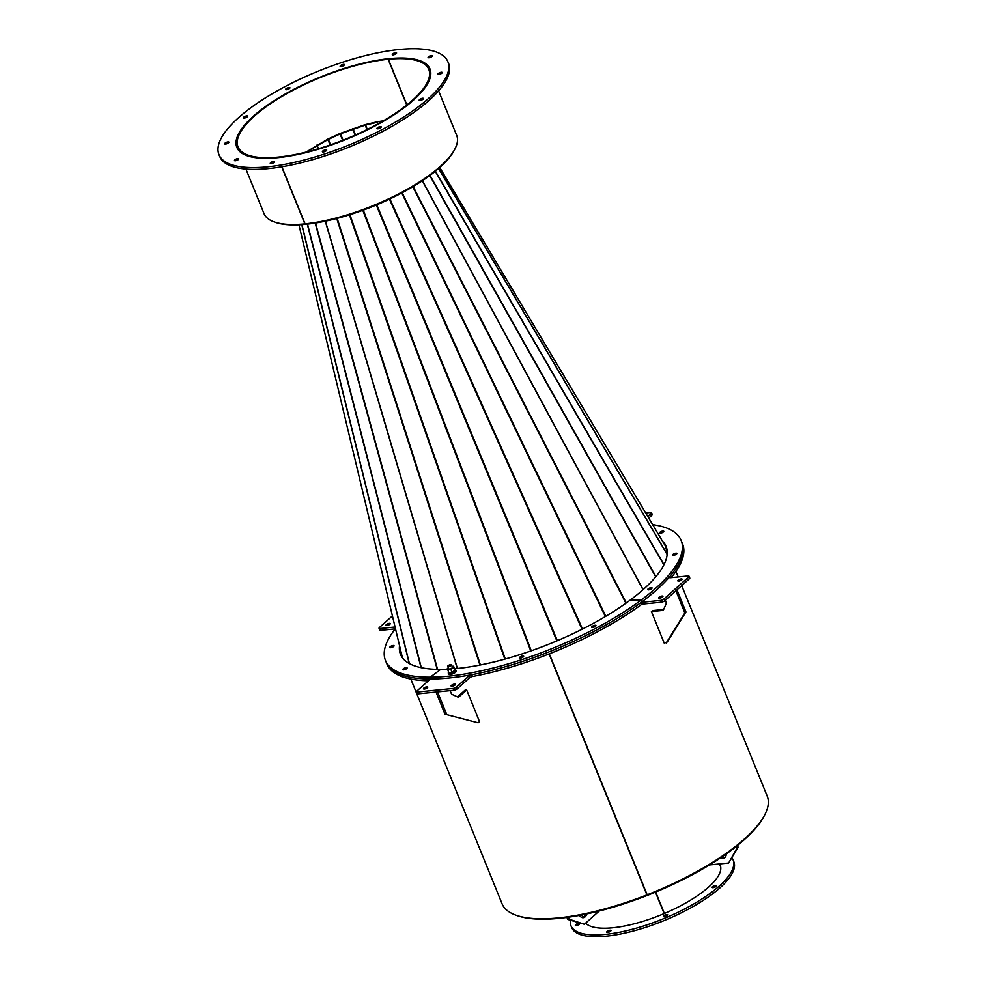 <?xml version="1.0" encoding="UTF-8"?>
<svg xmlns="http://www.w3.org/2000/svg" width="986" height="986" viewBox="0 0 986 986"><rect width="100%" height="100%" fill="white"/><g stroke="black" fill="none" stroke-linecap="round" stroke-linejoin="round"><path stroke-width="1.48" d="M764.865 814.621A142.058 45.972 157.9 0 1 658.599 890.826A142.058 45.972 157.9 0 1 516.627 915.427M647.038 894.499A142.058 45.972 157.9 0 1 646.828 894.573L646.915 894.906A143.081 46.305 157.9 0 1 502.059 903.78L410.805 679.046M645.682 512.942L650.526 512.461A2.576 0.838 -22.1 0 1 651.549 512.708A2.576 0.838 -22.1 0 1 651.13 513.484L647.777 516.467M651.549 512.708L652.276 514.519A2.576 0.838 157.9 0 1 651.869 515.284L648.739 518.081M655.628 892.083L664.317 913.504M655.431 892.157L664.133 913.578M655.678 892.059L664.367 913.48M719.472 863.958L720.717 867.027A73.346 23.738 157.9 0 1 720.729 867.064M549.079 653.94L646.915 894.906M401.881 656.996A143.081 46.305 157.9 0 1 401.475 656.072A143.081 46.305 157.9 0 1 400.341 649.293M549.116 653.928L646.828 894.573M575.368 925.028A2.317 0.752 -22.1 0 0 575.343 925.312A2.317 0.752 -22.1 0 0 577.389 925.275A2.317 0.752 -22.1 0 0 579.595 923.857A2.317 0.752 -22.1 0 0 579.632 923.574A2.317 0.752 -22.1 0 0 577.574 923.611A2.317 0.752 -22.1 0 0 575.368 925.028M606.735 931.893A2.317 0.752 -22.1 0 0 606.698 932.189A2.317 0.752 -22.1 0 0 608.756 932.152A2.317 0.752 -22.1 0 0 610.963 930.722A2.317 0.752 -22.1 0 0 610.987 930.439A2.317 0.752 -22.1 0 0 608.941 930.476A2.317 0.752 -22.1 0 0 606.735 931.893M663.393 916.216A2.317 0.752 -22.1 0 0 663.356 916.499A2.317 0.752 -22.1 0 0 665.414 916.462A2.317 0.752 -22.1 0 0 667.621 915.045A2.317 0.752 -22.1 0 0 667.645 914.761A2.317 0.752 -22.1 0 0 665.599 914.798A2.317 0.752 -22.1 0 0 663.393 916.216M712.151 887.166A2.317 0.752 -22.1 0 0 712.126 887.449A2.317 0.752 -22.1 0 0 714.184 887.412A2.317 0.752 -22.1 0 0 716.391 885.995A2.317 0.752 -22.1 0 0 716.415 885.711A2.317 0.752 -22.1 0 0 714.357 885.748A2.317 0.752 -22.1 0 0 712.151 887.166M719.62 863.933A73.605 23.824 157.9 0 1 720.224 865.129A73.605 23.824 157.9 0 1 719.238 874.212A73.605 23.824 157.9 0 1 653.693 917.707A73.605 23.824 157.9 0 1 585.61 923.155M732.019 857.956A87.495 28.323 157.9 0 1 733.103 859.891A87.495 28.323 157.9 0 1 731.932 870.687A87.495 28.323 157.9 0 1 648.628 924.301A87.495 28.323 157.9 0 1 570.968 925.731A87.495 28.323 157.9 0 1 570.389 920.308M733.103 859.891L733.83 861.702A87.495 28.323 157.9 0 1 732.672 872.499A87.495 28.323 157.9 0 1 649.367 926.113A87.495 28.323 157.9 0 1 571.695 927.543L570.968 925.731M719.965 865.178A73.605 23.824 157.9 0 1 720.532 866.053M675.878 590.811L684.851 612.922L685.948 611.936L667.312 641.985L664.231 643.155L651.413 611.579L663.27 610.383L666.45 603.025L665.316 600.24M684.851 612.922L666.216 642.958M676.975 589.838L685.948 611.936M651.413 611.579L652.51 610.593L663.652 609.484M435.997 692.049L444.982 714.197L478.124 722.775L479.492 721.555L466.674 689.966L458.441 697.299L451.576 694.193L450.134 690.631M444.982 714.197L478.124 722.775M437.574 691.889L446.559 714.037M466.674 689.966L465.084 690.126L457.516 696.88M678.738 581.124A2.317 0.752 157.9 0 1 677.826 580.89A2.317 0.752 157.9 0 1 678.849 579.743A2.317 0.752 157.9 0 1 681.203 578.93A2.317 0.752 157.9 0 1 682.115 579.152A2.317 0.752 157.9 0 1 681.092 580.31A2.317 0.752 157.9 0 1 678.738 581.124M659.548 598.231A2.317 0.752 157.9 0 1 658.636 598.009A2.317 0.752 157.9 0 1 659.646 596.85A2.317 0.752 157.9 0 1 662.013 596.037A2.317 0.752 157.9 0 1 662.925 596.259A2.317 0.752 157.9 0 1 661.902 597.417A2.317 0.752 157.9 0 1 659.548 598.231M666.733 548.364A143.34 46.391 -22.1 0 0 666.203 547.489M666.45 547.415A143.34 46.391 -22.1 0 0 664.182 543.976A143.34 46.391 -22.1 0 1 666.45 547.415M671.146 577.648A159.547 51.642 157.9 0 0 682.608 544.013L681.868 542.214A159.547 51.642 157.9 0 1 669.506 576.921L669.839 577.747M669.506 576.921A2.576 0.838 157.9 0 0 669.297 577.488A2.576 0.838 157.9 0 0 670.32 577.734L688.031 575.96A2.576 0.838 -22.1 0 1 689.041 576.218A2.576 0.838 -22.1 0 1 688.635 576.983L663.96 598.983L664.7 600.794A2.576 0.838 157.9 0 1 661.347 602.212L641.96 604.147L641.233 602.347A159.547 51.642 157.9 0 1 471.739 674.707L472.467 676.507A2.576 0.838 -22.1 0 0 469.484 677.875L457.196 688.844A2.576 0.838 157.9 0 1 453.843 690.262L418.286 693.824A2.576 0.838 157.9 0 1 417.275 693.565L416.536 691.765A2.576 0.838 -22.1 0 0 417.546 692.012L418.286 693.824M689.041 576.218L689.781 578.018A2.576 0.838 157.9 0 1 689.374 578.794L664.7 600.794M661.347 602.212L660.62 600.4L641.233 602.347M660.62 600.4A2.576 0.838 -22.1 0 0 663.96 598.983M451.502 685.356A2.317 0.752 157.9 0 1 453.782 684.222A2.317 0.752 157.9 0 1 455.421 684.309A2.317 0.752 157.9 0 1 455.051 685.011A2.317 0.752 157.9 0 1 452.771 686.145A2.317 0.752 157.9 0 1 451.132 686.059A2.317 0.752 157.9 0 1 451.502 685.356M423.832 688.129A2.317 0.752 157.9 0 1 426.125 686.995A2.317 0.752 157.9 0 1 427.764 687.082A2.317 0.752 157.9 0 1 427.394 687.772A2.317 0.752 157.9 0 1 425.102 688.918A2.317 0.752 157.9 0 1 423.475 688.832A2.317 0.752 157.9 0 1 423.832 688.129M641.96 604.147A159.547 51.642 157.9 0 1 472.467 676.507M469.484 677.875L468.757 676.076L456.456 687.032L457.196 688.844M453.843 690.262L453.116 688.45L417.546 692.012M416.536 691.765A2.576 0.838 -22.1 0 1 416.942 690.989L430.401 678.997A159.547 51.642 157.9 0 1 386.204 662.272A159.547 51.642 157.9 0 0 430.931 678.997A159.547 51.642 157.9 0 0 641.738 601.965A159.547 51.642 157.9 0 0 681.868 542.214L681.141 540.402A159.547 51.642 157.9 0 1 640.999 600.166L641.738 601.965L640.999 600.166L630.066 600.191A143.34 46.391 -22.1 0 0 666.117 546.503A143.34 46.391 -22.1 0 0 662.493 541.141M453.116 688.45A2.576 0.838 -22.1 0 0 456.456 687.032M468.757 676.076A2.576 0.838 157.9 0 1 471.739 674.707M389.347 623.349A2.317 0.752 157.9 0 1 390.259 623.583A2.317 0.752 157.9 0 1 389.236 624.73A2.317 0.752 157.9 0 1 386.882 625.555A2.317 0.752 157.9 0 1 385.97 625.321A2.317 0.752 157.9 0 1 386.98 624.175A2.317 0.752 157.9 0 1 389.347 623.349M401.117 655.123A143.34 46.391 -22.1 0 0 401.351 656.121M400.156 648.517A143.34 46.391 -22.1 0 0 400.895 655.246A143.34 46.391 -22.1 0 1 400.156 648.517M428.405 680.784A159.547 51.642 157.9 0 1 386.943 664.071L385.477 660.46A159.547 51.642 157.9 0 1 395.423 628.686M395.275 628.871L380.781 630.325A2.576 0.838 157.9 0 1 379.77 630.066L379.031 628.267A2.576 0.838 -22.1 0 0 380.041 628.513L380.781 630.325M395.016 627.01L380.041 628.513M379.031 628.267A2.576 0.838 -22.1 0 1 379.437 627.49L392.379 615.954M737.417 845.544L738.07 847.134L728.642 863.033L709.489 864.956M736.295 846.444L736.973 848.108L738.07 847.134M736.973 848.108L728.642 863.033M726.201 854.012A7.21 5.053 48.3 0 1 724.895 857.524A7.21 5.053 48.3 0 1 720.187 858.14M725.4 856.982A7.21 5.053 48.3 0 1 721.518 857.241M568.466 917.202L569.304 919.26L584.39 924.239L599.229 911.015M566.901 917.424L567.714 919.42L569.304 919.26M567.714 919.42L584.39 924.239M582.467 917.658A7.21 4.585 84.3 0 0 585.166 914.256M579.46 915.39A7.21 4.585 84.3 0 0 583.268 917.683A7.21 4.585 84.3 0 0 586.806 913.911M549.313 653.841L647.161 894.807A143.081 46.305 157.9 0 0 767.194 796.121L681.72 585.61M667.239 553.356L665.587 546.367A143.081 46.305 157.9 0 1 666.61 548.413A143.081 46.305 157.9 0 1 666.955 549.35M277.978 157.661L277.929 157.563A103.961 33.647 157.9 0 1 237.096 147.284A103.961 33.647 157.9 0 1 282.797 95.531A103.961 33.647 157.9 0 1 388.706 58.803L388.755 58.913M281.7 166.831L304.871 223.884A103.961 33.647 157.9 0 1 264.026 213.617L245.945 169.087M278.533 157.181L278.483 157.07A102.938 33.314 157.9 0 1 238.045 146.902A102.938 33.314 157.9 0 1 283.302 95.654A102.938 33.314 157.9 0 1 388.164 59.296L406.737 105.046M454.903 148.997A102.938 33.314 157.9 0 1 439.756 167.484A102.938 33.314 157.9 0 1 274.786 222.133M382.001 121.586L377.478 121.722L383.271 120.847M307.164 151.844L306.276 152.078M377.86 123.903L377.071 122.326L365.239 125.123L340.478 133.788L328.215 139.47L307.003 151.524L327.722 139.174L339.85 133.541L364.98 124.692L377.478 121.722M660.41 533.241A2.317 0.752 157.9 0 1 659.498 533.019A2.317 0.752 157.9 0 1 660.521 531.861A2.317 0.752 157.9 0 1 662.875 531.047A2.317 0.752 157.9 0 1 663.788 531.269A2.317 0.752 157.9 0 1 662.765 532.428A2.317 0.752 157.9 0 1 660.41 533.241M673.475 555.365A2.317 0.752 157.9 0 1 672.563 555.13A2.317 0.752 157.9 0 1 673.574 553.984A2.317 0.752 157.9 0 1 675.94 553.158A2.317 0.752 157.9 0 1 676.852 553.392A2.317 0.752 157.9 0 1 675.829 554.551A2.317 0.752 157.9 0 1 673.475 555.365M648.652 589.85A2.317 0.752 157.9 0 1 647.74 589.628A2.317 0.752 157.9 0 1 648.751 588.469A2.317 0.752 157.9 0 1 651.117 587.656A2.317 0.752 157.9 0 1 652.029 587.878A2.317 0.752 157.9 0 1 651.007 589.036A2.317 0.752 157.9 0 1 648.652 589.85M652.67 524.663A159.547 51.642 157.9 0 1 681.141 540.402M592.044 626.554A2.317 0.752 157.9 0 1 594.336 625.407A2.317 0.752 157.9 0 1 595.963 625.506A2.317 0.752 157.9 0 1 595.593 626.196A2.317 0.752 157.9 0 1 593.313 627.33A2.317 0.752 157.9 0 1 591.674 627.244A2.317 0.752 157.9 0 1 592.044 626.554M519.77 657.218A2.317 0.752 157.9 0 1 522.062 656.084A2.317 0.752 157.9 0 1 523.689 656.171A2.317 0.752 157.9 0 1 523.319 656.861A2.317 0.752 157.9 0 1 521.039 658.007A2.317 0.752 157.9 0 1 519.4 657.908A2.317 0.752 157.9 0 1 519.77 657.218M454.62 668.73A143.34 46.391 -22.1 0 0 630.066 600.191L640.999 600.166A159.547 51.642 157.9 0 1 430.192 677.197L430.931 678.997L430.192 677.197L440.668 669.395A143.34 46.391 -22.1 0 0 447.459 669.223M406.207 667.621A2.317 0.752 157.9 0 1 407.119 667.855A2.317 0.752 157.9 0 1 406.096 669.001A2.317 0.752 157.9 0 1 403.742 669.827A2.317 0.752 157.9 0 1 402.83 669.593A2.317 0.752 157.9 0 1 403.841 668.434A2.317 0.752 157.9 0 1 406.207 667.621M393.143 645.497A2.317 0.752 157.9 0 1 394.055 645.731A2.317 0.752 157.9 0 1 393.032 646.89A2.317 0.752 157.9 0 1 390.678 647.703A2.317 0.752 157.9 0 1 389.766 647.469A2.317 0.752 157.9 0 1 390.776 646.323A2.317 0.752 157.9 0 1 393.143 645.497M399.515 645.83A143.34 46.391 -22.1 0 0 400.501 654.359A143.34 46.391 -22.1 0 0 440.668 669.395L430.192 677.197A159.547 51.642 157.9 0 1 385.477 660.46M380.46 127.847A2.317 0.752 -22.1 0 0 381.212 126.861A2.317 0.752 -22.1 0 0 379.844 126.713A2.317 0.752 -22.1 0 0 377.663 127.625A2.317 0.752 -22.1 0 0 376.911 128.611A2.317 0.752 -22.1 0 0 378.279 128.759A2.317 0.752 -22.1 0 0 380.46 127.847M325.947 150.981A2.317 0.752 -22.1 0 0 326.699 149.995A2.317 0.752 -22.1 0 0 325.331 149.835A2.317 0.752 -22.1 0 0 323.149 150.759A2.317 0.752 -22.1 0 0 322.397 151.733A2.317 0.752 -22.1 0 0 323.765 151.893A2.317 0.752 -22.1 0 0 325.947 150.981M273.812 162.665A2.317 0.752 -22.1 0 0 274.564 161.692A2.317 0.752 -22.1 0 0 273.196 161.531A2.317 0.752 -22.1 0 0 271.014 162.444A2.317 0.752 -22.1 0 0 270.263 163.429A2.317 0.752 -22.1 0 0 271.631 163.59A2.317 0.752 -22.1 0 0 273.812 162.665M238.02 159.794A2.317 0.752 -22.1 0 0 238.772 158.808A2.317 0.752 -22.1 0 0 237.404 158.647A2.317 0.752 -22.1 0 0 235.223 159.559A2.317 0.752 -22.1 0 0 234.483 160.545A2.317 0.752 -22.1 0 0 235.839 160.706A2.317 0.752 -22.1 0 0 238.02 159.794M228.173 143.106A2.317 0.752 -22.1 0 0 228.912 142.12A2.317 0.752 -22.1 0 0 227.556 141.972A2.317 0.752 -22.1 0 0 225.375 142.884A2.317 0.752 -22.1 0 0 224.623 143.87A2.317 0.752 -22.1 0 0 225.991 144.018A2.317 0.752 -22.1 0 0 228.173 143.106M246.894 117.087A2.317 0.752 -22.1 0 0 247.646 116.114A2.317 0.752 -22.1 0 0 246.278 115.954A2.317 0.752 -22.1 0 0 244.097 116.866A2.317 0.752 -22.1 0 0 243.345 117.852A2.317 0.752 -22.1 0 0 244.713 118.012A2.317 0.752 -22.1 0 0 246.894 117.087M289.181 88.715A2.317 0.752 -22.1 0 0 289.921 87.729A2.317 0.752 -22.1 0 0 288.553 87.581A2.317 0.752 -22.1 0 0 286.384 88.493A2.317 0.752 -22.1 0 0 285.632 89.479A2.317 0.752 -22.1 0 0 287 89.627A2.317 0.752 -22.1 0 0 289.181 88.715M343.695 65.581A2.317 0.752 -22.1 0 0 344.434 64.608A2.317 0.752 -22.1 0 0 343.066 64.447A2.317 0.752 -22.1 0 0 340.897 65.359A2.317 0.752 -22.1 0 0 340.145 66.345A2.317 0.752 -22.1 0 0 341.513 66.506A2.317 0.752 -22.1 0 0 343.695 65.581M395.83 53.897A2.317 0.752 -22.1 0 0 396.569 52.911A2.317 0.752 -22.1 0 0 395.201 52.751A2.317 0.752 -22.1 0 0 393.032 53.675A2.317 0.752 -22.1 0 0 392.28 54.649A2.317 0.752 -22.1 0 0 393.648 54.809A2.317 0.752 -22.1 0 0 395.83 53.897M431.609 56.781A2.317 0.752 -22.1 0 0 432.361 55.795A2.317 0.752 -22.1 0 0 430.993 55.635A2.317 0.752 -22.1 0 0 428.811 56.547A2.317 0.752 -22.1 0 0 428.072 57.533A2.317 0.752 -22.1 0 0 429.44 57.693A2.317 0.752 -22.1 0 0 431.609 56.781M441.469 73.457A2.317 0.752 -22.1 0 0 442.209 72.471A2.317 0.752 -22.1 0 0 440.853 72.323A2.317 0.752 -22.1 0 0 438.671 73.235A2.317 0.752 -22.1 0 0 437.92 74.221A2.317 0.752 -22.1 0 0 439.288 74.369A2.317 0.752 -22.1 0 0 441.469 73.457M422.748 99.475A2.317 0.752 -22.1 0 0 423.487 98.489A2.317 0.752 -22.1 0 0 422.119 98.329A2.317 0.752 -22.1 0 0 419.95 99.253A2.317 0.752 -22.1 0 0 419.198 100.227A2.317 0.752 -22.1 0 0 420.566 100.387A2.317 0.752 -22.1 0 0 422.748 99.475M396.347 113.242A104.22 33.734 -22.1 0 0 429.982 68.958A104.22 33.734 -22.1 0 0 368.542 61.958A104.22 33.734 -22.1 0 0 270.497 103.099A104.22 33.734 -22.1 0 0 236.85 147.382A104.22 33.734 -22.1 0 0 298.302 154.383A104.22 33.734 -22.1 0 0 396.347 113.242M430.315 69.883A104.22 33.734 -22.1 0 0 429.563 68.626M218.966 154.642L219.705 156.454A123.521 39.982 -22.1 0 0 292.534 164.748A123.521 39.982 -22.1 0 0 408.734 115.978A123.521 39.982 -22.1 0 0 448.605 63.498L447.866 61.699A123.521 39.982 -22.1 0 0 375.037 53.392A123.521 39.982 -22.1 0 0 258.837 102.162A123.521 39.982 -22.1 0 0 218.966 154.642A123.521 39.982 -22.1 0 0 291.807 162.949A123.521 39.982 -22.1 0 0 407.994 114.179A123.521 39.982 -22.1 0 0 447.866 61.699M236.923 146.852A104.22 33.734 -22.1 0 0 237.256 148.27M643.118 589.628L422.452 180.684M665.587 546.367L439.719 167.509L665.501 546.207M422.341 180.758L643.008 589.714M457.381 668.471L325.417 221.184M325.269 221.209L457.221 668.483M406.146 661.483L403.015 658.512M406.898 104.923L388.361 59.271L388.903 58.778A103.961 33.647 157.9 0 1 429.748 69.057A103.961 33.647 157.9 0 1 384.047 120.81A103.961 33.647 157.9 0 1 278.138 157.538L278.175 157.637M281.897 166.794L305.068 223.859A103.961 33.647 157.9 0 0 410.977 187.143A103.961 33.647 157.9 0 0 456.678 135.378L438.597 90.86M388.361 59.271A102.938 33.314 157.9 0 1 428.799 69.439A102.938 33.314 157.9 0 1 383.542 120.686A102.938 33.314 157.9 0 1 278.681 157.045L278.138 157.538M448.531 665.377A2.058 0.666 -22.1 0 0 447.693 666.363A2.058 0.666 -22.1 0 0 450.664 665.809A2.058 0.666 -22.1 0 0 451.514 664.823A2.058 0.666 -22.1 0 0 448.531 665.377M447.693 666.363L448.667 668.755A2.058 0.666 -22.1 0 0 451.637 668.2A2.058 0.666 -22.1 0 0 452.475 667.214L451.514 664.823M455.396 670.123A3.808 1.232 157.9 0 1 455.655 670.394A3.808 1.232 157.9 0 1 454.102 672.218A3.808 1.232 157.9 0 1 448.605 673.253L448.236 672.353A3.808 1.232 157.9 0 1 448.359 671.749M453.733 671.318A3.808 1.232 157.9 0 1 452.069 672.119L454.903 670.406A3.808 1.232 157.9 0 1 453.733 671.318M451.896 672.193A3.808 1.232 157.9 0 1 448.852 672.723L452.069 672.119M454.817 669.334L455.027 669.223A3.808 1.232 157.9 0 1 455.298 669.482A3.808 1.232 157.9 0 1 454.99 670.32L453.585 666.166L452.155 666.413M455.47 669.913A4.117 1.331 157.9 0 1 455.939 670.27A4.117 1.331 157.9 0 1 454.263 672.255A4.117 1.331 157.9 0 1 448.31 673.364A4.117 1.331 157.9 0 1 448.408 672.785M455.939 670.27L456.235 670.998A4.117 1.331 157.9 0 1 454.546 672.97A4.117 1.331 157.9 0 1 448.605 674.091L448.31 673.364M448.334 667.941L447.336 668.545L448.852 672.723M447.57 669.802L450.799 669.235L451.982 672.169M450.799 669.235L453.806 667.423L454.99 670.357M453.806 667.423L453.585 666.166M651.869 515.284L651.13 513.484M689.374 578.794L688.635 576.983M318.231 148.8L316.506 145.336M318.515 148.713L316.925 145.09M330.187 144.954L327.722 139.174M330.507 144.843L328.19 138.94M342.709 140.332L339.85 133.541M343.029 140.209L340.355 133.332M355.17 135.119L352.433 128.661M355.478 134.983L352.939 128.476M366.989 129.585L364.98 124.692M367.273 129.449L365.473 124.556M377.613 124.039L377.022 121.808M655.727 576.847L429.76 175.545M438.647 168.458L667.177 554.305M667.165 554.489L438.573 168.52M435.405 171.182L663.985 564.633M663.874 564.855L435.245 171.317M430.007 175.372L655.924 576.6M413.183 186.539L626.27 602.964M479.923 665.045L336.719 218.498M625.9 603.222L412.801 186.761M402.189 192.751L605.774 616.287M605.355 616.546L401.758 192.985M389.914 198.938L582.504 629.031M582.036 629.265L389.445 199.16M376.8 204.805L557.361 640.678M556.856 640.888L376.295 205.014M363.292 210.117L531.281 650.797M530.776 650.97L362.799 210.301M349.919 214.689L505.3 658.993M504.807 659.129L349.426 214.837M337.175 218.387L480.392 664.946M315.52 223.021L437.574 669.371M437.217 669.358L315.187 223.07M307.521 224.118L421.318 667.695M421.047 667.633L307.275 224.142M301.901 224.623L409.4 663.578M409.215 663.467L301.741 224.635M298.918 224.808L402.424 657.761M581.851 914.922L582.886 917.461M401.783 656.836L401.475 656.072M678.195 576.946L675.94 571.387M666.918 549.177L666.61 548.413M237.983 149.478L237.096 147.284M665.55 546.281L439.731 167.497M430.635 71.251L429.748 69.057M455.298 669.482L455.655 670.394"/></g></svg>
